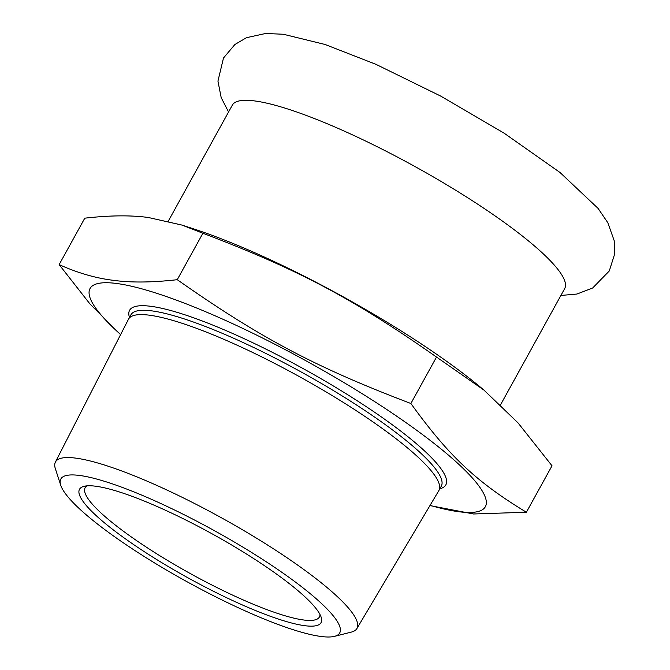 <?xml version="1.0" encoding="UTF-8"?>
<svg xmlns="http://www.w3.org/2000/svg" width="670" height="670" viewBox="0 0 670 670"><rect width="100%" height="100%" fill="white"/><g stroke="black" fill="none" stroke-linecap="round" stroke-linejoin="round"><path stroke-width="1" d="M500.515 404.847L564.676 288.611A189.811 34.513 -151.1 0 0 450.257 186.93A189.811 34.513 -151.1 0 0 254.407 100.902A189.811 34.513 -151.1 0 0 232.331 105.148L168.279 221.175M430.073 505.373A225.765 41.054 -151.1 0 0 459.084 511.763A225.765 41.054 -151.1 0 0 388.131 410.417A225.765 41.054 -151.1 0 0 116.312 283.444A225.765 41.054 -151.1 0 0 120.633 334.556M334.481 636.358L351.34 632.095A172.198 31.314 -151.1 0 0 356.901 628.552L438.825 490.633A177.274 32.235 -151.1 0 0 438.917 490.474A177.274 32.235 -151.1 0 0 332.06 395.501A177.274 32.235 -151.1 0 0 149.159 315.16A177.274 32.235 -151.1 0 0 128.531 319.129A177.274 32.235 -151.1 0 0 128.447 319.288L55.392 462.107A172.198 31.314 -151.1 0 0 55.359 468.707L60.736 485.239A159.267 28.961 28.9 0 1 214.274 530.606A159.267 28.961 28.9 0 1 334.481 636.358A159.267 28.961 28.9 0 1 321.181 636.5A159.267 28.961 28.9 0 1 169.82 572.004A159.267 28.961 28.9 0 1 60.736 485.239M483.933 390.074L480.189 386.967A225.765 41.054 -151.1 0 0 194.124 229.048L181.913 225.061L202.901 233.244C298.334 269.533 353.291 298.661 436.513 357.051L483.933 390.074L517.985 422.837L552.021 465.792L526.377 512.24C476.11 481.713 448.942 456.136 410.878 403.499L436.513 357.051M305.017 625.73A137.97 25.091 -151.1 0 0 321.223 617.43A137.97 25.091 -151.1 0 0 212.407 533.998A137.97 25.091 -151.1 0 0 83.817 486.378A137.97 25.091 -151.1 0 0 152.107 556.678A137.97 25.091 -151.1 0 0 305.017 625.73M319.984 614.474A133.791 24.329 28.9 0 1 319.389 617.02A133.791 24.329 28.9 0 1 303.828 620.018A133.791 24.329 28.9 0 1 165.792 559.383A133.791 24.329 28.9 0 1 85.14 487.71A133.791 24.329 28.9 0 1 86.983 485.851M356.901 628.552A172.198 31.314 -151.1 0 0 253.595 536.394A172.198 31.314 -151.1 0 0 75.509 458.096A172.198 31.314 -151.1 0 0 55.392 462.107M429.947 505.582L473.623 513.982L526.377 512.24M410.878 403.499C315.444 367.21 260.488 338.09 177.257 279.691C152.299 282.531 131.102 282.757 113.674 280.361C96.07 278.284 77.888 273.033 59.144 264.616L90.082 304.105L120.583 334.665M59.144 264.616L84.78 218.177C109.746 215.33 130.943 215.112 148.371 217.507L181.913 225.061M177.257 279.691L202.901 233.244M439.855 488.782A180.615 32.847 -151.1 0 0 351.256 396.967A180.615 32.847 -151.1 0 0 150.591 306.274A180.615 32.847 -151.1 0 0 129.469 317.438M128.531 319.129L130.918 314.808A177.274 32.235 28.9 0 1 151.537 310.838A177.274 32.235 28.9 0 1 334.439 391.188A177.274 32.235 28.9 0 1 441.304 486.152L438.917 490.474M228.554 111.982L221.192 97.644L217.943 81.095L223.495 57.997L234.927 44.471L246.468 37.696L265.555 33.5L283.318 34.245L325.059 44.48L375.954 64.337L440.533 96.003L504.041 133.121L560.011 172.483L598.076 208.395L607.816 222.725L614.214 240.706L614.641 254.081L609.281 270.965L592.69 287.974L576.954 294.038L560.907 295.453"/></g></svg>

